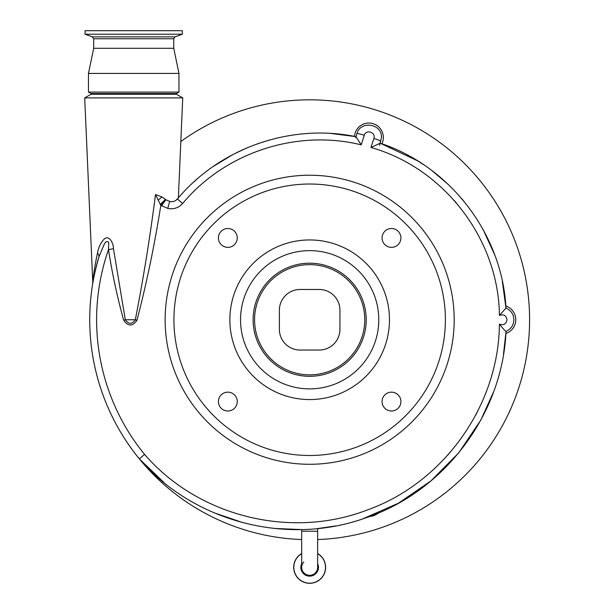 <?xml version="1.0" encoding="UTF-8"?>
<svg xmlns="http://www.w3.org/2000/svg" width="614" height="614" viewBox="0 0 614 614"><rect width="100%" height="100%" fill="white"/><g stroke="black" fill="none" stroke-linecap="round" stroke-linejoin="round"><path stroke-width="0.92" d="M309.663 575.318A7.982 7.982 0 0 1 301.681 567.336A7.982 7.982 0 0 0 309.663 575.318A7.982 7.982 0 0 0 317.645 567.336A7.982 7.982 0 0 1 309.663 575.318A7.982 7.982 0 0 0 317.645 567.336A7.982 7.982 0 0 1 309.663 575.318A7.982 7.982 0 0 1 303.761 561.971A7.982 7.982 0 0 0 301.681 567.336L301.681 529.575L273.967 528.424M301.681 531.21L317.645 531.21L317.645 528.562L335.666 525.945M503.472 354.378L506.028 331.399C502.459 414.427 444.398 491.53 365.606 517.917C287.152 546.214 193.955 522.084 139.324 458.881L164.199 482.711M214.209 512.844L243.305 522.79M362.283 519.053L398.356 503.242L431.005 480.846L458.773 452.817L480.846 420.037M480.916 419.907L493.541 391.955M165.818 199.696A7.537 0.66 -53.2 0 0 160.822 205.352C154.774 243.865 146.876 282.003 137.122 319.756L136.937 320.301C132.54 326.533 128.134 326.533 123.721 320.301L123.537 319.756C117.174 296.654 112.162 273.268 108.494 249.606A213.05 213.05 0 0 0 144.566 454.414L139.324 458.881L144.566 454.414C198.168 516.451 290.292 539.361 366.719 510.211C443.653 482.98 498.775 405.432 499.42 324.1C503.603 325.558 506.128 324.115 507.003 319.756C506.128 315.396 503.595 313.954 499.412 315.419C498.645 239.268 444.16 168.106 370.948 147.467L373.888 138.411C376.19 132.332 365.998 129.04 364.294 135.295L361.185 144.858C296.6 128.894 225.085 152.556 182.673 203.449C178.643 207.87 173.685 209.535 167.799 208.43L160.822 205.352L155.495 194.569L161.996 196.933L166.125 199.895L169.986 201.484C172.91 202.044 175.381 201.223 177.408 199.013L178.367 197.9L182.734 97.895L176.448 94.264L90.987 94.264L84.701 97.895L182.734 97.895M94.978 266.092L94.633 268.203M93.658 274.604L93.351 276.868M93.159 278.334L92.737 281.872L84.701 97.895M177.646 198.736L177.423 198.997C219.942 148.005 290.752 123.168 355.959 136.676L356.934 133.599C360.449 120.214 382.246 123.66 381.455 137.482L379.544 145.349M176.448 93.535L90.987 93.535L88.47 92.085L178.958 92.085L176.448 93.535L176.448 94.264M173.747 38.759L93.689 38.759L92.369 36.871L175.067 36.871L173.747 38.759L173.747 48.291L178.958 73.427L88.47 73.427L88.47 92.085M173.747 48.291L93.689 48.291L88.47 73.427M92.584 284.435L92.737 281.872C93.105 278.073 95.162 263.122 97.534 253.022C98.501 247.327 100.727 242.676 104.211 239.076C108.87 234.594 113.506 242.891 113.46 248.693L125.31 319.756L135.326 319.756C143.423 278.257 150.146 236.528 155.495 194.569M175.995 200.302L178.428 197.823M123.721 320.301L125.31 319.756C128.656 324.507 131.995 324.507 135.326 319.756L136.937 320.301M158.013 200.057A7.537 0.898 -33.4 0 0 161.996 196.933M160.246 204.6L165.389 199.397M161.62 205.897A7.537 0.652 -58.1 0 1 166.125 199.895L169.986 201.484A7.537 0.591 -77.2 0 0 167.799 208.43M355.859 136.661L331.046 133.468M269.738 139.946L257.136 143.929M247.112 147.828L233.558 154.206M232.89 154.551L213.012 166.64M195.828 180.186L194.016 181.805M354.478 136.392A14.452 14.452 0 0 1 373.358 123.736A14.452 14.452 0 0 1 381.893 143.791M505.844 306.025A14.452 14.452 0 0 1 505.898 333.463M378.239 513.051A14.452 14.452 0 0 1 369.643 516.466M317.645 539.545A219.935 219.935 0 0 0 439.156 141.987A219.935 219.935 0 0 0 180.823 141.512M113.46 248.693A12.564 0.53 170.3 0 1 108.494 249.606L108.709 242.376C107.105 240.872 105.6 241.548 104.188 244.41L98.831 257.151A219.935 219.935 0 0 0 301.681 539.545M97.534 253.022A12.564 6.086 16.5 0 1 98.831 257.151A219.935 219.935 0 0 0 139.324 458.881A219.935 219.935 0 0 1 98.831 257.151C95.393 269.684 93.313 278.764 92.591 284.382C92.653 283.622 95.254 268.924 98.24 259.177M453.923 200.179L456.402 203.027M499.412 315.419L505.982 308.082C511.001 310.377 513.642 314.268 513.887 319.756C513.634 325.243 511.009 329.127 506.028 331.414C504.946 330.777 502.743 328.344 499.42 324.1M477.692 411.219L475.443 415.548M450.154 452.372L447.591 455.289M355.959 136.676L361.185 144.858M356.934 133.599A7.537 0.66 18 0 1 364.294 135.295M355.644 137.582L355.936 136.676M505.982 308.021L502.313 281.166M494.577 254.526L483.149 229.636M464.031 201.415L461.544 198.445M448.205 184.4L431.918 170.615M423.23 164.46L418.119 161.175M417.405 160.738L380.219 143.208C450.453 166.34 502.229 234.356 505.982 308.098M370.948 147.467L380.219 143.208M380.841 141.366A7.537 0.66 -162 0 0 373.888 138.411M165.135 319.756A144.528 144.528 0 0 1 309.663 175.228A144.528 144.528 0 0 1 454.191 319.756A144.528 144.528 0 0 1 309.663 464.284A144.528 144.528 0 0 1 165.135 319.756M253.106 319.756A56.557 56.557 0 0 0 309.663 376.313A56.557 56.557 0 0 0 366.22 319.756A56.557 56.557 0 0 0 309.663 263.199A56.557 56.557 0 0 0 253.106 319.756M364.77 319.756A55.106 55.106 0 0 0 309.663 264.649A55.106 55.106 0 0 0 254.564 319.756A55.106 55.106 0 0 0 309.663 374.862A55.106 55.106 0 0 0 364.77 319.756M300.116 289.47A20.738 20.738 0 0 0 279.378 310.208L279.378 329.311A20.738 20.738 0 0 0 300.116 350.041L319.219 350.041A20.738 20.738 0 0 0 339.949 329.311L339.949 310.208A20.738 20.738 0 0 0 319.219 289.47L300.116 289.47M389.468 319.756A79.805 79.805 0 0 1 309.663 399.56A79.805 79.805 0 0 1 229.859 319.756A79.805 79.805 0 0 1 309.663 239.951A79.805 79.805 0 0 1 389.468 319.756M400.911 237.933A9.425 9.425 0 0 1 391.486 247.358A9.425 9.425 0 0 1 382.061 237.933A9.425 9.425 0 0 1 391.486 228.508A9.425 9.425 0 0 1 400.911 237.933M400.911 401.579A9.425 9.425 0 0 1 391.486 411.004A9.425 9.425 0 0 1 382.061 401.579A9.425 9.425 0 0 1 391.486 392.154A9.425 9.425 0 0 1 400.911 401.579M237.265 401.579A9.425 9.425 0 0 1 227.84 411.004A9.425 9.425 0 0 1 218.415 401.579A9.425 9.425 0 0 1 227.84 392.154A9.425 9.425 0 0 1 237.265 401.579M237.265 237.933A9.425 9.425 0 0 1 227.84 247.358A9.425 9.425 0 0 1 218.415 237.933A9.425 9.425 0 0 1 227.84 228.508A9.425 9.425 0 0 1 237.265 237.933M445.396 319.756A135.732 135.732 0 0 0 309.663 184.023A135.732 135.732 0 0 0 173.931 319.756A135.732 135.732 0 0 0 309.663 455.488A135.732 135.732 0 0 0 445.396 319.756M182.35 34.215L85.077 34.215L85.077 30.7L182.35 30.7L182.35 34.215L175.067 36.871M301.681 553.513A15.964 15.964 0 0 0 309.663 583.3A15.964 15.964 0 0 0 317.645 553.513M182.673 203.449L177.408 199.013M378.784 319.756A69.121 69.121 0 0 0 309.663 250.635A69.121 69.121 0 0 0 240.542 319.756A69.121 69.121 0 0 0 309.663 388.877A69.121 69.121 0 0 0 378.784 319.756M301.681 563.614A8.811 8.811 0 0 0 309.663 576.147A8.811 8.811 0 0 0 317.645 563.614M301.681 553.644A15.857 15.857 0 0 0 309.663 583.193A15.857 15.857 0 0 0 317.645 553.644M293.707 567.336A15.964 15.964 0 0 0 309.663 583.3A15.964 15.964 0 0 0 325.627 567.336M178.958 73.427L178.958 92.085M92.369 36.871L85.077 34.215M93.689 38.759L93.689 48.291M90.987 93.535L90.987 94.264M317.645 531.21L317.645 567.336"/></g></svg>
